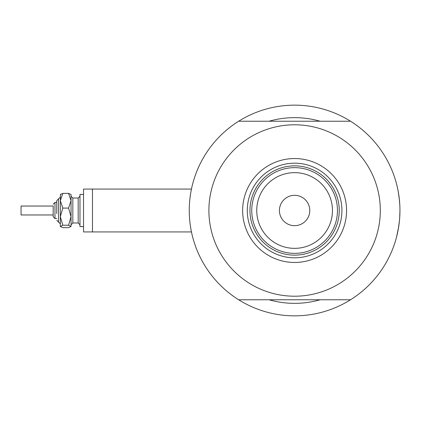 <?xml version="1.0" encoding="UTF-8"?>
<svg xmlns="http://www.w3.org/2000/svg" width="421" height="421" viewBox="0 0 421 421"><rect width="100%" height="100%" fill="white"/><g stroke="black" fill="none" stroke-linecap="round" stroke-linejoin="round"><path stroke-width="0.63" d="M92.473 231.929L92.473 189.071L191.455 189.071L191.644 188.182L191.455 189.071L83.547 189.071L83.547 231.929L191.455 231.929M189.987 198.091L190.439 194.728M190.897 191.95L191.544 188.645M191.56 188.576L191.644 188.182M399.818 205.201L399.287 198.723L399.818 205.253M398.234 191.566L399.445 200.201L398.245 191.623M397.571 188.229L396.619 184.224M397.008 185.772L397.566 188.203M397.898 189.797L398.566 193.481L397.898 189.797M320.102 121.222A92.852 92.852 0 0 0 269.098 121.222A92.852 92.852 0 0 1 320.102 121.222M399.713 217.562L399.95 210.5A105.35 105.35 0 0 1 238.675 299.778A105.35 105.35 0 0 1 238.675 121.222A105.35 105.35 0 0 1 399.95 210.5L399.671 218.162M191.644 232.818L191.287 231.118M191.108 230.176L190.439 226.282M189.266 212.158L189.25 210.5M398.234 229.434L399.445 220.783L398.271 229.234M396.487 237.286L398.566 227.508L396.624 236.76M399.45 220.767L399.818 215.815L399.45 220.767M397.271 234.108L397.898 231.203M269.098 299.778A92.852 92.852 0 0 0 320.102 299.778A92.852 92.852 0 0 1 269.098 299.778M242.638 210.5A51.962 51.962 0 0 1 294.6 158.538A51.962 51.962 0 0 1 346.562 210.5A51.962 51.962 0 0 1 294.6 262.462A51.962 51.962 0 0 1 242.638 210.5M341.92 210.5A47.32 47.32 0 0 0 294.6 163.18A47.32 47.32 0 0 0 247.285 210.5A47.32 47.32 0 0 0 294.6 257.82A47.32 47.32 0 0 0 341.92 210.5M208.895 210.5A85.71 85.71 0 0 0 294.6 296.21A85.71 85.71 0 0 0 380.31 210.5A85.71 85.71 0 0 0 294.6 124.79A85.71 85.71 0 0 0 208.895 210.5M238.675 121.222L350.525 121.222M350.525 299.778L238.675 299.778M256.747 210.5A37.853 37.853 0 0 0 294.6 248.353A37.853 37.853 0 0 0 332.453 210.5A37.853 37.853 0 0 0 294.6 172.647A37.853 37.853 0 0 0 256.747 210.5M337.453 210.5A42.853 42.853 0 0 1 294.6 253.353A42.853 42.853 0 0 1 251.747 210.5A42.853 42.853 0 0 1 294.6 167.647A42.853 42.853 0 0 1 337.453 210.5M309.777 210.5A15.177 15.177 0 0 0 294.6 195.323A15.177 15.177 0 0 0 279.423 210.5A15.177 15.177 0 0 0 294.6 225.677A15.177 15.177 0 0 0 309.777 210.5M339.242 210.5A44.642 44.642 0 0 1 294.6 255.142A44.642 44.642 0 0 1 249.963 210.5A44.642 44.642 0 0 1 294.6 165.858A44.642 44.642 0 0 1 339.242 210.5M60.335 226.572L62.818 225.224L68.56 225.224L71.044 216.657L71.044 200.722L68.56 208.085L71.044 216.657L71.044 226.435L68.56 227.64L62.818 227.64L60.335 226.435L60.335 200.722L62.818 193.36L68.56 193.36L71.044 194.565L68.56 193.36L71.044 200.722L71.044 194.428M62.818 193.36L60.335 194.565L62.818 193.36M53.188 214.963L53.188 206.037L21.05 206.037L21.05 214.963L53.188 214.963L53.188 216.752L54.977 218.536L54.977 202.464L56.761 202.464L56.761 200.68L56.761 213.579M53.188 206.037L53.188 216.752M83.547 226.572L79.974 226.572L79.974 194.428L83.547 194.428M68.56 225.224L71.044 226.435M62.818 225.224L60.335 216.657L60.335 223.893L56.761 220.32M60.335 216.657L62.818 208.085L60.335 200.722L60.471 194.291M62.818 208.085L68.56 208.085M56.761 200.68L60.335 197.107L58.545 198.896L58.545 222.104L60.335 223.893M78.19 215.289L78.19 198.002L79.974 196.218L78.19 198.002L72.833 198.002L72.833 222.998L78.19 222.998L78.19 215.289M72.833 198.002L71.044 196.218L72.833 198.002M54.977 218.536L56.761 218.536M72.833 222.998L71.044 224.782M78.19 222.998L79.974 224.782M54.977 202.464L53.188 204.248"/></g></svg>
